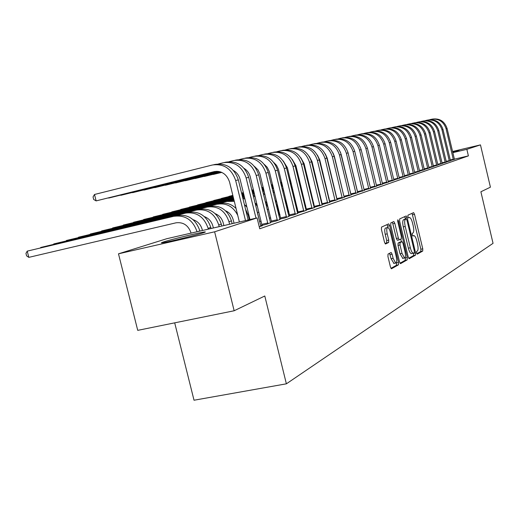 <?xml version="1.0" encoding="UTF-8"?>
<svg xmlns="http://www.w3.org/2000/svg" width="519" height="519" viewBox="0 0 519 519"><rect width="100%" height="100%" fill="white"/><g stroke="black" fill="none" stroke-linecap="round" stroke-linejoin="round"><path stroke-width="0.78" d="M416.588 252.98L417.282 254.135L422.726 251.04L422.771 248.841L414.525 214.328L413.617 212.628L407.96 215.164L407.908 216.702L408.557 217.902L409.588 217.513C410.665 217.824 411.638 219.647 412.521 222.988L413.215 225.895C414.013 229.696 413.948 232.045 413.02 232.934L412.3 233.303L412.255 234.854L412.89 236.041L413.954 235.6C415.012 235.924 415.966 237.721 416.822 240.991L417.516 243.898C418.314 247.699 418.256 250.074 417.341 251.014L416.627 251.41L416.588 252.98M163.725 241.886C171.095 239.499 196.558 233.239 203.338 232.142C206.024 231.695 206.017 231.915 203.318 232.797C196.623 235.023 170.556 241.458 163.563 242.607C160.611 243.106 160.663 242.866 163.725 241.886M452.574 151.678L459.075 150.289L452.672 152.08M388.03 254.089L387.927 256.49L390.457 267.019L391.43 268.79L398.462 264.839L398.547 262.471L389.711 225.661L388.718 223.864L381.536 227.075L381.426 229.443L384.488 242.191L385.487 244.001L388.634 242.47L388.731 240.102L387.226 233.855C386.467 230.047 386.642 227.938 387.745 227.536C388.744 227.822 389.626 229.43 390.398 232.35L396.231 256.633C397.003 260.525 396.814 262.659 395.673 263.036L393.11 258.332L392.13 254.252L391.157 252.481L388.03 254.089M257.08 217.922L214.626 231.805L118.488 253.817L166.729 238.727L257.08 217.922L259.74 228.782L468.398 155.888L466.853 149.336L452.808 152.651M452.529 151.49L480.464 144.885L490.423 187.177L480.886 191.777L493.05 243.327L286.378 383.82L264.787 295.992L234.153 310.764L214.626 231.805M480.464 144.885L466.853 149.336M408.219 257.028L409.244 258.709L415.544 255.127L415.602 252.876L407.181 217.682L406.247 215.949L399.701 218.882L399.624 221.133L408.219 257.028M400.039 263.224L405.222 260.279L407.194 259.87L400.603 263.62M392.215 222.262L392.831 223.767L394.816 223.332L393.843 221.548L390.826 222.885L390.736 225.194L399.546 261.907L400.486 263.646M394.816 223.332L398.352 238.078L399.306 239.83L401.284 238.863L401.362 236.58L397.71 221.341L397.826 219.745L398.501 220.984L407.266 257.567L407.194 259.87M174.695 322.844L194.022 400.227L286.378 383.82M259.26 226.803L262.439 225.707L260.759 226.089M270.328 222.333L275.887 221.068L279.884 219.505M271.541 221.879L270.315 222.301M288.772 216.014L293.929 214.834L297.653 213.38M289.66 215.644L288.752 215.962M305.938 210.13L314.209 207.678M306.541 209.838L305.905 210.059M270.678 217.831L269.309 218.291M321.949 204.642L329.682 202.345M322.305 204.421L321.91 204.557M279.793 214.217L279.118 214.444M287.779 212.089L288.83 211.739L287.753 211.986M279.819 214.328L279.138 214.483M336.922 199.51L344.162 197.356M297.374 208.619L296.446 208.833M350.954 194.696L357.747 192.672M313.742 203.286L313.093 203.435M364.13 190.175L370.521 188.274M329.04 198.252L328.637 198.381M376.528 185.919L382.548 184.128M388.218 181.91L393.895 180.216M399.254 178.121L404.619 176.518M409.686 174.54L414.772 173.022M419.573 171.147L424.386 169.707M428.947 167.922L433.521 166.56M437.854 164.867L442.201 163.563M446.321 161.954L450.46 160.715M468.398 155.888L454.378 159.171M287.915 210L287.318 210.201M279.449 212.809L278.742 213.037M450.401 160.553L454.436 159.346M442.136 163.394L446.379 162.123M433.456 166.372L437.913 165.042M424.321 169.512L429.012 168.111M414.694 172.821L419.644 171.341M404.541 176.304L409.763 174.747M393.811 179.989L399.332 178.341M382.458 183.888L388.303 182.143M370.423 188.014L376.625 186.172M321.521 200.743L320.995 200.866M357.643 192.4L364.234 190.441M305.697 205.907L304.913 206.088M344.052 197.064L351.065 194.975M288.155 211.428L287.656 211.59M288.752 211.421L287.675 211.668M329.559 202.034L337.039 199.809M279.897 214.652L279.267 214.801M279.916 214.73L278.716 215.132M314.079 207.341L322.078 204.966M314.553 207.087L314.047 207.263M261.096 221.042L259.545 221.561M297.504 213.024L306.074 210.48M298.25 212.693L297.478 212.959M279.722 219.115L285.074 217.896L288.927 216.391M280.766 218.707L279.702 219.07M260.583 225.668L266.351 224.357L270.496 222.735M261.978 225.168L260.577 225.648M234.153 310.764L137.73 330.356L118.488 253.817M416.835 253.7L420.825 251.436L420.877 249.237L412.06 213.315M405.501 219.148L404.664 216.644M408.7 258.313L413.611 255.53L413.624 253.097M414.311 252.714L414.35 251.138L406.941 220.186L406.293 218.973L405.456 219.342C404.489 220.205 404.411 222.58 405.222 226.466L410.328 247.784C411.191 251.06 412.151 252.87 413.215 253.214L414.311 252.714M404.353 219.401L406.241 218.986M411.599 253.551L411.275 253.616C410.205 253.278 409.244 251.468 408.382 248.199L403.282 226.894C402.472 223.008 402.549 220.633 403.516 219.771L404.307 219.407M392.831 223.767L396.367 238.506L397.32 240.258L399.312 239.83L397.32 240.258M400.778 239.116L401.414 241.789M405.17 257.463L405.294 257.975L407.266 257.567M402.017 253.363L404.502 257.988C405.592 257.612 405.754 255.53 404.995 251.747L402.997 243.385L402.056 241.653L400.078 242.633L400 244.942L402.017 253.363L400.032 253.785L402.822 258.339M400.078 242.075L401.959 241.672M400.032 253.785L398.015 245.364L398.092 243.061L399.98 242.094M405.222 260.279L405.294 257.975M393.979 263.393L391.079 258.754L389.555 253.278M387.466 227.601L385.734 227.977C384.618 228.379 384.443 230.488 385.202 234.29L387.226 233.855M385.072 243.658L386.603 242.905L386.707 240.537L385.202 234.29M388.069 227.64L387.077 224.578M390.969 268.362L396.451 265.254L396.419 262.413M306.275 175.364L306.917 175.195M314.332 173.417L314.858 173.288M322.137 171.542L322.546 171.445M306.281 175.39L306.93 175.234M314.345 173.456L314.871 173.333M322.143 171.588L322.552 171.491M454.462 159.411L447.093 128.524L446.087 128.77L453.372 159.787M429.589 119.72L431.107 119.344C438.568 118.287 443.563 121.433 446.087 128.77M431.97 119.162L432.158 119.123C439.599 118.073 444.582 121.206 447.093 128.524M450.233 159.969L453.301 159.249M306.307 175.513L306.956 175.357M314.378 173.58L314.897 173.456M322.176 171.711L322.584 171.614M306.32 175.558L306.969 175.403M314.384 173.625L314.91 173.495M322.189 171.757L322.591 171.653M298.003 177.686L298.788 177.498M306.353 175.688L307.001 175.532M314.417 173.755L314.942 173.625M322.215 171.88L322.623 171.783M298.016 177.725L298.795 177.543M306.359 175.727L307.008 175.571M314.43 173.794L314.949 173.67M322.228 171.925L322.636 171.828M450.479 160.786L443.018 129.529L441.987 129.782L449.37 161.169M425.275 120.622L426.839 120.233C434.384 119.169 439.431 122.354 441.987 129.782M427.708 120.051L427.916 120.012C435.441 118.948 440.475 122.121 443.018 129.529M446.152 161.364L449.292 160.631M446.405 162.194L438.84 130.554L437.783 130.814L445.263 162.59M420.851 121.55L422.466 121.148C430.095 120.071 435.201 123.295 437.783 130.814M423.348 120.966L423.569 120.921C431.172 119.844 436.265 123.055 438.84 130.554M441.967 162.791L445.192 162.038M289.407 179.944L290.329 179.71M298.049 177.861L298.827 177.673M306.392 175.863L307.04 175.707M314.462 173.93L314.981 173.8M322.26 172.061L322.669 171.958M289.42 179.976L290.342 179.756M298.062 177.907L298.84 177.719M306.405 175.902L307.053 175.746M314.469 173.975L314.994 173.846M322.273 172.1L322.675 172.003M289.453 180.112L290.374 179.892M298.094 178.036L298.873 177.855M306.437 176.038L307.086 175.883M314.501 174.105L315.027 173.982M322.305 172.237L322.714 172.139M289.459 180.158L290.381 179.937M298.101 178.082L298.886 177.9M306.45 176.084L307.099 175.928M314.514 174.157L315.039 174.027M322.312 172.289L322.721 172.185M442.22 163.634L434.565 131.605L433.475 131.871L441.053 164.036M416.316 122.497L417.983 122.082C425.697 120.998 430.861 124.262 433.475 131.871M418.872 121.9L419.112 121.848C426.806 120.765 431.957 124.015 434.565 131.605M437.673 164.257L440.981 163.485M437.939 165.113L430.18 132.682L429.064 132.961L436.739 165.529M411.664 123.47L413.384 123.042C421.188 121.946 426.417 125.248 429.064 132.961M414.285 122.854L414.545 122.802C422.323 121.706 427.539 125.001 430.18 132.682M433.281 165.756L436.667 164.964M280.545 182.435L281.616 182.182M289.498 180.294L290.419 180.074M298.14 178.225L298.918 178.036M306.482 176.226L307.131 176.071M314.546 174.293L315.072 174.17M322.351 172.425L322.753 172.327M280.552 182.487L281.629 182.227M289.505 180.34L290.426 180.119M298.146 178.27L298.931 178.082M306.495 176.272L307.144 176.116M314.559 174.339L315.085 174.215M322.357 172.47L322.766 172.373M433.547 166.631L425.677 133.792L424.536 134.071L432.314 167.053M406.896 124.469L408.674 124.028C416.562 122.912 421.85 126.266 424.536 134.071M409.588 123.833L409.861 123.782C417.73 122.672 423.004 126.007 425.677 133.792M428.765 167.3L432.243 166.489M271.314 184.855L272.54 184.55M280.591 182.623L281.661 182.37M289.544 180.482L290.465 180.262M298.185 178.413L298.963 178.225M306.528 176.415L307.177 176.259M314.592 174.481L315.117 174.358M322.396 172.619L322.805 172.522M271.32 184.894L272.553 184.602M280.604 182.675L281.674 182.416M289.55 180.534L290.471 180.314M298.191 178.465L298.976 178.277M306.541 176.466L307.19 176.311M314.605 174.533L315.13 174.41M322.409 172.665L322.812 172.568M429.038 168.188L421.065 134.927L419.89 135.212L427.779 168.623M402.004 125.494L403.84 125.034C411.82 123.911 417.172 127.304 419.89 135.212M404.762 124.845L405.06 124.781C413.02 123.658 418.353 127.045 421.065 134.927M424.14 168.876L427.708 168.046M271.359 185.043L272.592 184.745M280.636 182.818L281.707 182.565M289.589 180.677L290.51 180.456M298.23 178.607L299.009 178.426M306.573 176.609L307.222 176.454M314.644 174.682L315.169 174.553M322.442 172.814L322.85 172.717M271.366 185.088L272.605 184.796M280.649 182.87L281.72 182.617M289.602 180.729L290.523 180.508M298.243 178.659L299.022 178.471M306.586 176.661L307.235 176.505M314.657 174.728L315.176 174.605M322.455 172.866L322.863 172.769M261.777 187.547L263.185 187.21M271.405 185.244L272.637 184.946M280.688 183.019L281.759 182.766M289.641 180.878L290.562 180.657M298.282 178.808L299.061 178.627M306.625 176.81L307.274 176.661M314.689 174.884L315.215 174.76M322.494 173.015L322.902 172.918M261.79 187.593L263.198 187.262M271.418 185.289L272.65 184.998M280.701 183.071L281.772 182.818M289.647 180.93L290.569 180.709M298.289 178.86L299.074 178.672M306.638 176.862L307.287 176.707M314.702 174.935L315.228 174.812M322.507 173.067L322.909 172.97M251.838 190.142L253.428 189.759M261.829 187.748L263.237 187.411M271.456 185.445L272.689 185.153M280.734 183.226L281.811 182.973M289.686 181.086L290.608 180.865M298.328 179.016L299.113 178.828M306.677 177.018L307.326 176.869M314.741 175.091L315.267 174.968M322.539 173.223L322.948 173.125M251.851 190.194L253.441 189.811M261.842 187.8L263.25 187.463M271.469 185.497L272.702 185.205M280.747 183.278L281.823 183.025M289.699 181.137L290.621 180.917M298.341 179.068L299.119 178.886M306.69 177.076L307.339 176.921M314.754 175.143L315.28 175.02M322.552 173.281L322.961 173.184M251.89 190.35L253.48 189.967M261.881 187.962L263.289 187.625M271.508 185.659L272.741 185.361M280.785 183.441L281.862 183.181M289.738 181.3L290.659 181.079M298.38 179.23L299.165 179.042M306.729 177.232L307.378 177.083M314.793 175.305L315.318 175.182M322.597 173.443L323 173.346M251.903 190.402L253.493 190.025M261.894 188.014L263.302 187.677M271.521 185.711L272.754 185.419M280.798 183.492L281.875 183.239M289.751 181.352L290.672 181.131M298.393 179.289L299.178 179.1M306.742 177.29L307.391 177.135M314.806 175.364L315.331 175.234M322.61 173.495L323.013 173.398M241.562 193.049L243.353 192.62M251.942 190.57L253.532 190.188M261.933 188.176L263.341 187.839M271.56 185.873L272.793 185.581M280.844 183.655L281.914 183.402M289.797 181.52L290.718 181.3M298.438 179.451L299.216 179.263M306.781 177.453L307.43 177.303M314.845 175.526L315.37 175.403M322.649 173.664L323.058 173.567M241.575 193.107L243.366 192.679M251.955 190.622L253.544 190.239M261.946 188.235L263.354 187.897M271.573 185.932L272.806 185.64M280.857 183.713L281.927 183.46M289.81 181.572L290.731 181.352M298.451 179.509L299.229 179.321M306.794 177.511L307.443 177.355M314.864 175.584L315.383 175.461M322.662 173.716L323.071 173.618M232.843 195.429L228.905 196.37L232.823 195.371M241.614 193.269L243.405 192.847M251.994 190.791L253.583 190.408M261.991 188.403L263.393 188.066M271.619 186.1L272.851 185.808M280.896 183.882L281.966 183.629M289.849 181.741L290.77 181.52M298.49 179.678L299.268 179.49M306.839 177.686L307.482 177.53M314.903 175.753L315.429 175.63M322.701 173.891L323.11 173.794M241.627 193.328L243.417 192.899M252.007 190.849L253.603 190.467M262.004 188.462L263.405 188.125M271.632 186.159L272.864 185.867M280.909 183.94L281.979 183.687M289.862 181.799L290.783 181.579M298.503 179.736L299.281 179.548M306.852 177.738L307.501 177.589M314.916 175.811L315.442 175.688M322.714 173.949L323.123 173.852M232.895 195.663L221.412 198.407L232.882 195.605M241.672 193.503L243.463 193.074M252.052 191.024L253.642 190.642M262.043 188.631L263.451 188.3M271.671 186.334L272.903 186.036M280.954 184.115L282.025 183.862M289.907 181.974L290.828 181.754M298.548 179.911L299.327 179.723M306.891 177.92L307.54 177.764M314.962 175.993L315.487 175.863M322.76 174.125L323.168 174.027M241.685 193.561L243.476 193.133M252.065 191.083L253.655 190.7M262.063 188.695L263.464 188.358M271.69 186.392L272.923 186.1M280.967 184.174L282.038 183.921M289.92 182.039L290.841 181.819M298.561 179.97L299.34 179.788M306.911 177.978L307.553 177.822M314.975 176.051L315.5 175.928M322.773 174.189L323.181 174.092M232.953 195.897L213.711 200.496L232.94 195.838M241.731 193.736L243.521 193.315M252.111 191.258L253.7 190.882M262.101 188.871L263.509 188.54M271.729 186.574L272.962 186.276M281.013 184.355L282.083 184.102M289.965 182.214L290.887 182M298.607 180.151L299.385 179.97M306.95 178.16L307.598 178.004M315.02 176.233L315.546 176.11M322.818 174.371L323.227 174.274M241.744 193.801L243.534 193.373M252.124 191.323L253.72 190.94M262.121 188.935L263.522 188.598M271.748 186.632L272.981 186.34M281.026 184.42L282.096 184.161M289.978 182.279L290.899 182.059M298.62 180.216L299.398 180.028M306.969 178.225L307.618 178.069M315.033 176.298L315.558 176.168M322.837 174.429L323.24 174.332M233.018 196.143L205.796 202.644L232.999 196.085M241.789 193.983L243.58 193.555M252.169 191.505L253.765 191.128M262.166 189.117L263.568 188.786M271.794 186.821L273.026 186.529M281.071 184.602L282.141 184.349M290.024 182.467L290.945 182.247M298.665 180.404L299.444 180.216M307.014 178.413L307.663 178.257M315.078 176.486L315.604 176.356M322.883 174.624L323.285 174.527M241.809 194.048L243.593 193.619M252.189 191.569L253.778 191.187M262.179 189.182L263.587 188.845M271.807 186.885L273.039 186.587M281.09 184.667L282.161 184.414M290.043 182.532L290.964 182.312M298.685 180.469L299.463 180.281M307.027 178.471L307.676 178.322M315.098 176.544L315.617 176.421M322.896 174.682L323.305 174.585M330.914 174.825L331.258 174.942M330.694 173.91L331.025 173.969M339.737 179.379L340.042 179.775M424.419 169.784L416.329 136.088L415.129 136.387L423.121 170.232M396.983 126.545L398.884 126.072C406.954 124.936 412.371 128.375 415.129 136.387M399.812 125.877L400.136 125.812C408.187 124.677 413.585 128.102 416.329 136.088M419.384 170.498L423.05 169.642M419.67 171.419L411.47 137.288L410.237 137.587L418.34 171.88M391.826 127.622L393.791 127.136C401.959 125.987 407.441 129.471 410.237 137.587M394.732 126.934L395.076 126.863C403.224 125.721 408.687 129.192 411.47 137.288M414.506 172.165L418.269 171.289M414.798 173.106L406.481 138.515L405.209 138.826L413.435 173.573M386.532 128.731L388.562 128.225C396.834 127.064 402.381 130.593 405.209 138.826M389.522 128.024L389.886 127.953C398.125 126.792 403.659 130.314 406.481 138.515M409.497 173.871L413.358 172.976M409.796 174.832L401.356 139.773L400.052 140.091L408.395 175.318M381.089 129.867L383.197 129.348C391.56 128.174 397.184 131.755 400.052 140.091M384.164 129.147L384.553 129.062C392.896 127.888 398.495 131.463 401.356 139.773M404.346 175.63L408.317 174.708M404.651 176.609L396.088 141.071L394.751 141.402L403.211 177.102M375.503 131.041L377.676 130.496C386.149 129.309 391.839 132.942 394.751 141.402M378.656 130.295L379.071 130.204C387.518 129.023 393.188 132.643 396.088 141.071M399.053 177.433L403.133 176.486M399.364 178.432L390.677 142.401L389.295 142.738L397.885 178.945M369.749 132.241L372.006 131.683C380.583 130.477 386.344 134.168 389.295 142.738M372.999 131.476L373.44 131.385C381.984 130.185 387.732 133.857 390.677 142.401M393.61 179.289L397.807 178.315M393.934 180.307L385.104 143.769L383.69 144.12L392.409 180.833M363.838 133.48L366.174 132.896C374.854 131.683 380.693 135.42 383.69 144.12M367.18 132.689L367.647 132.592C376.301 131.378 382.12 135.102 385.104 143.769M388.011 181.202L392.332 180.197M388.342 182.24L379.376 145.177L377.923 145.534L386.772 182.779M357.753 134.752L360.173 134.155C368.97 132.922 374.88 136.718 377.923 145.534M361.192 133.941L361.691 133.837C370.456 132.611 376.353 136.387 379.376 145.177M382.25 183.168L386.694 182.137M382.587 184.226L373.485 146.63L371.987 147L380.972 184.783M351.486 136.062L354.003 135.44C362.904 134.194 368.899 138.048 371.987 147M355.028 135.225L355.56 135.115C364.435 133.876 370.41 137.71 373.485 146.63M376.32 185.186L380.894 184.128M233.076 196.403L197.655 204.856L233.063 196.338M241.854 194.236L243.645 193.808M252.234 191.758L253.823 191.381M262.225 189.377L263.633 189.039M271.852 187.074L273.085 186.782M281.136 184.861L282.206 184.602M290.089 182.72L291.01 182.506M298.73 180.657L299.508 180.476M307.073 178.666L307.722 178.517M315.143 176.745L315.669 176.616M241.867 194.301L243.658 193.872M252.247 191.822L253.843 191.446M262.244 189.441L263.646 189.104M271.872 187.138L273.104 186.846M281.149 184.926L282.226 184.667M290.102 182.792L291.023 182.571M298.743 180.729L299.528 180.541M307.092 178.737L307.741 178.581M315.156 176.81L315.682 176.681M323.324 176.447L323.785 176.564M333.192 184.251L333.834 185.581M323.129 175.643L323.571 175.694M332.192 180.125L332.621 180.58M376.664 186.269L367.413 148.123L365.869 148.499L374.997 186.846M345.038 137.418L347.646 136.769C356.663 135.504 362.742 139.416 365.869 148.499M348.684 136.549L349.248 136.432C358.24 135.174 364.299 139.073 367.413 148.123M370.209 187.268L374.926 186.178M233.141 196.662L189.286 207.126L233.128 196.597M241.919 194.502L243.703 194.074M252.299 192.024L253.888 191.641M262.29 189.636L263.697 189.299M271.917 187.34L273.15 187.048M281.201 185.127L282.271 184.868M290.153 182.986L291.075 182.772M298.795 180.93L299.573 180.742M307.138 178.938L307.786 178.783M241.932 194.567L243.722 194.138M252.312 192.088L253.908 191.712M262.309 189.707L263.71 189.37M271.937 187.404L273.169 187.112M281.214 185.192L282.291 184.939M290.166 183.058L291.088 182.837M298.808 180.995L299.593 180.807M307.157 179.003L307.806 178.847M315.494 178.179L316.071 178.289M325.225 184.31L325.893 185.289M315.325 177.498L315.889 177.524M324.459 181.131L325.011 181.624M328.456 197.622L328.864 197.531M370.56 188.378L361.166 149.66L359.57 150.049L368.847 188.968M338.394 138.807L341.093 138.132C350.234 136.86 356.391 140.831 359.57 150.049M342.151 137.918L342.754 137.788C351.863 136.516 358 140.474 361.166 149.66M363.91 189.416L368.769 188.293M233.213 196.935L180.677 209.462L233.193 196.863M241.984 194.768L243.774 194.34M252.364 192.296L253.953 191.913M262.361 189.909L263.762 189.571M271.988 187.612L273.221 187.32M281.266 185.4L282.336 185.147M290.218 183.265L291.14 183.045M298.86 181.202L299.638 181.014M242.003 194.839L243.787 194.411M252.383 192.361L253.973 191.985M262.374 189.98L263.782 189.643M272.001 187.683L273.234 187.391M281.285 185.471L282.355 185.212M290.238 183.337L291.159 183.116M298.879 181.274L299.658 181.086M307.41 180.035L308.117 180.125M317.141 184.991L317.92 185.899M307.274 179.477L307.955 179.464M316.499 182.338L317.18 182.857M320.807 200.094L321.332 199.977M364.273 190.551L354.724 151.243L353.082 151.645L362.509 191.161M357.442 191.712L347.86 152.035M331.537 140.24L334.346 139.546C343.61 138.249 349.851 142.284 353.082 151.645M335.417 139.319L336.053 139.189C345.284 137.898 351.506 141.921 354.724 151.243M357.435 191.628L362.431 190.473M233.278 197.214L171.808 211.869L233.265 197.142M242.055 195.047L243.839 194.625M252.435 192.575L254.025 192.192M262.426 190.194L263.834 189.857M272.053 187.897L273.286 187.599M281.337 185.685L282.407 185.426M290.29 183.551L291.211 183.33M242.068 195.118L243.859 194.696M252.448 192.646L254.044 192.27M262.445 190.265L263.853 189.928M272.073 187.969L273.305 187.677M281.35 185.757L282.427 185.497M290.309 183.622L291.23 183.402M299.061 182.026L299.898 182.072M308.857 186.01L309.759 186.879M298.957 181.592L299.761 181.52M308.299 183.713L309.116 184.245M312.905 202.65L313.547 202.501M357.792 192.789L348.08 152.878L346.387 153.293L355.969 193.412M350.902 194.567L340.419 152.035M324.472 141.719L327.392 140.993C336.779 139.689 343.111 143.789 346.387 153.293M328.475 140.772L329.15 140.63C338.505 139.326 344.817 143.406 348.08 152.878M350.831 193.885L355.891 192.718M233.349 197.505L162.681 214.353L233.336 197.434M242.126 195.339L243.911 194.91M252.506 192.867L254.096 192.484M262.497 190.486L263.905 190.149M272.125 188.189L273.357 187.897M281.408 185.977L282.479 185.724M242.139 195.416L243.93 194.988M252.526 192.938L254.115 192.562M262.517 190.557L263.924 190.22M272.144 188.261L273.377 187.969M281.428 186.055L282.498 185.796M290.439 184.154L291.406 184.141M300.339 187.262L301.364 188.099M290.361 183.856L291.302 183.707M299.846 185.244L300.799 185.77M304.718 205.29L305.503 205.109M351.104 195.092L341.23 154.558L339.484 154.993L349.229 195.741M344.103 197.051L334.359 156.238L332.932 152.826M317.187 143.25L320.217 142.491C329.727 141.168 336.15 145.333 339.484 154.993M321.313 142.264L322.033 142.115C331.511 140.792 337.914 144.944 341.23 154.558M344.019 196.221L349.151 195.034M233.427 197.81L153.274 216.903L233.407 197.733M242.198 195.637L243.988 195.215M252.578 193.165L254.167 192.789M262.575 190.784L263.976 190.454M272.203 188.494L273.435 188.196M281.986 186.159L282.557 186.036M242.217 195.715L244.008 195.293M252.597 193.243L254.187 192.867M262.595 190.862L263.996 190.531M272.222 188.572L273.455 188.274M281.519 186.438L282.628 186.34M291.548 188.715L292.716 189.519M291.114 186.924L292.21 187.43M296.252 208.015L297.173 207.801M344.207 197.473L334.165 156.297L332.361 156.744L342.268 198.148M337.078 199.471L327.158 158.01L325.264 153.864M221.691 172.373L213.238 174.462L221.762 172.405M309.661 144.827L312.814 144.042C322.455 142.699 328.975 146.935 332.361 156.744M313.924 143.808L314.689 143.646C324.297 142.31 330.791 146.527 334.165 156.297M336.987 198.621L342.196 197.421M288.162 211.557L286.222 203.078L284.704 199.484M233.505 198.122L143.575 219.537L233.485 198.044M242.276 195.955L244.066 195.527M252.656 193.477L254.245 193.1M262.646 191.102L264.054 190.765M272.28 188.806L273.513 188.514L272.293 188.871M242.295 196.033L244.086 195.605M252.675 193.561L254.265 193.178M262.672 191.18L264.074 190.843M272.3 188.89L273.552 188.682M282.472 190.337L283.789 191.102M282.083 188.76L283.335 189.221M288.084 210.701L288.551 210.591M337.084 199.932L326.866 158.094L325.004 158.555L335.086 200.626M329.818 201.975L319.73 159.839L317.375 155.058M221.405 172.25L204.265 176.486L221.483 172.282M301.889 146.455L305.166 145.638C314.949 144.276 321.559 148.583 325.004 158.555M306.294 145.398L307.105 145.229C316.85 143.88 323.434 148.162 326.866 158.094M329.727 201.106L335.008 199.893M276.977 202.702L275.018 200.016M233.582 198.453L133.578 222.255L233.563 198.368M242.354 196.273L244.144 195.851M252.734 193.801L254.323 193.425M262.731 191.427L264.132 191.089M242.373 196.357L244.164 195.935M252.753 193.885L254.349 193.509M262.75 191.511L264.158 191.187M273.091 192.134L274.57 192.841M272.747 190.739L274.155 191.154M329.734 202.475L319.328 159.949L317.401 160.423L327.664 203.189M322.318 204.557L312.055 161.727L309.24 156.381M221.1 172.126L195.008 178.575L221.178 172.159M293.851 148.136L297.27 147.286C307.19 145.91 313.898 150.289 317.401 160.423M298.419 147.046L299.268 146.864C309.155 145.495 315.837 149.855 319.328 159.949M322.228 203.675L327.586 202.442M279.319 214.931L277.12 206.4L276.621 206.562M267.077 203.117L265.151 201.314M233.667 198.79L123.263 225.051L233.647 198.706M242.438 196.61L244.228 196.188M252.818 194.138L254.407 193.762M242.457 196.695L244.248 196.273M252.837 194.229L254.427 193.847M263.386 194.093L265.027 194.735M263.088 192.886L264.658 193.224M275.557 202.215L277.12 206.4M322.13 205.102L311.536 161.863L309.545 162.356L319.989 205.835M314.572 207.23L304.121 163.673L300.851 157.808M220.763 172.003L185.445 180.735L220.847 172.036M285.547 149.874L289.109 148.985C299.171 147.591 305.983 152.048 309.545 162.356M290.27 148.745L291.172 148.557C301.202 147.169 307.988 151.6 311.536 161.863M314.482 206.328L319.912 205.076M257.022 204.421L254.998 203.026M233.751 199.14L112.61 227.945L233.732 199.049M242.522 196.961L244.313 196.532M242.542 197.051L244.332 196.623M253.33 196.227L255.147 196.785M253.077 195.202L254.823 195.436M265.371 202.228L268.2 207.704M314.267 207.814L303.472 163.848L301.416 164.354L312.055 208.58M306.554 209.987L295.914 165.691L292.184 159.333M220.387 171.88L175.571 182.96L220.484 171.912M276.958 151.671L280.669 150.75C290.874 149.336 297.796 153.871 301.416 164.354M281.843 150.504L282.803 150.302C292.976 148.895 299.865 153.41 303.472 163.848M306.463 209.073L311.977 207.801M256.717 210.026L259.61 221.542M246.674 206.16L245.416 205.459M233.842 199.504L101.614 230.929L233.822 199.413M242.911 198.543L244.916 198.991M242.704 197.707L244.624 197.81M255.024 203.137L257.502 206.38M306.132 210.623L295.136 165.898L293.008 166.424L303.842 211.415M298.263 212.848L287.422 167.78L283.225 160.955M219.978 171.757L165.366 185.264L220.082 171.789M268.064 153.54L271.937 152.573C282.291 151.139 289.317 155.758 293.008 166.424M273.13 152.327L274.149 152.112C284.464 150.685 291.464 155.278 295.136 165.898M298.172 211.908L303.764 210.623M245.506 209.112L248.342 215.528L249.367 219.699M229.826 200.762L90.248 234.017L229.826 200.762L234.05 200.353M227.413 201.437L234.303 201.359M244.378 204.499L246.914 207.12M297.711 213.53L286.507 168.02L284.302 168.565L295.343 214.347M289.673 215.807L278.463 169.33L276.536 165.353L273.954 162.668M219.511 171.64L154.811 187.644L219.634 171.672M258.858 155.466L262.893 154.461C273.409 153.008 280.545 157.711 284.302 168.565M264.106 154.208L265.183 153.981C275.66 152.534 282.764 157.218 286.507 168.02M289.589 214.847L295.266 213.549M234.05 223.228L233.213 219.848C232.019 215.521 229.476 212.511 225.59 210.805M220.056 203.493L78.499 237.209L220.056 203.493C225.999 202.287 231.331 203.935 236.041 208.443M217.565 204.194C226.485 202.812 233.213 206.523 237.741 215.327M288.986 216.54L277.561 170.219L275.278 170.783L286.533 217.39M280.779 218.875L269.342 171.523L267.214 167.274L264.353 164.471M218.979 171.529L143.886 190.11L219.122 171.555M249.308 157.471L253.525 156.414C264.197 154.947 271.45 159.735 275.278 170.783M254.758 156.161L255.899 155.921C266.532 154.454 273.753 159.223 277.561 170.219M280.688 217.889L286.456 216.572M223.897 225.564L223.261 222.995C221.983 218.434 219.278 215.314 215.138 213.646M232.136 223.67L231.448 220.886C227.627 209.864 220.458 205.011 209.942 206.322L66.341 240.505L207.353 207.049C217.909 205.732 225.11 210.61 228.95 221.678L229.586 224.253M279.949 219.66L268.291 172.503L265.923 173.087L277.399 220.543M271.56 222.054L259.883 173.8L257.982 169.856L254.407 166.365M218.356 171.432L132.579 192.666L218.525 171.452M239.408 159.541L243.813 158.444C254.654 156.952 262.024 161.831 265.923 173.087M245.065 158.185L246.272 157.932C257.074 156.44 264.411 161.299 268.291 172.503M271.469 221.049L277.321 219.712M213.367 227.99L212.946 226.258C211.583 221.451 208.703 218.227 204.311 216.598M221.788 226.05L221.308 224.104C217.416 212.881 210.13 207.931 199.458 209.261L53.762 243.924L196.772 210.013C207.49 208.683 214.801 213.653 218.72 224.928L219.148 226.66M53.528 244.313L53.762 243.924L53.84 244.241M270.568 222.898L258.676 174.864L256.211 175.474L267.921 223.812M261.991 225.35L250.275 176.914C249.289 173.177 247.226 170.329 244.092 168.364M217.597 171.354L120.869 195.306L217.805 171.367M229.132 161.694L233.738 160.546C244.747 159.035 252.24 164.01 256.211 175.474M235.01 160.28L236.294 160.014C247.258 158.503 254.719 163.459 258.676 174.864M261.9 224.318L267.849 222.962M202.449 230.501L202.235 229.645C200.788 224.578 197.733 221.256 193.081 219.686M211.058 228.522L210.792 227.439C206.822 216.008 199.413 210.961 188.579 212.303L40.729 247.459L185.796 213.082C196.675 211.739 204.11 216.806 208.1 228.295L208.314 229.151M40.495 247.868L40.729 247.459L40.813 247.79M260.836 226.265L248.692 177.323L246.136 177.952L256.01 218.168M249.97 219.563L240.109 179.418C239.038 175.422 236.8 172.431 233.388 170.453M216.572 171.328L108.724 198.044L216.871 171.328M218.467 163.933L223.287 162.732C234.471 161.195 242.088 166.268 246.136 177.952M224.571 162.46L225.934 162.175C237.073 160.643 244.663 165.697 248.692 177.323M177.29 215.463L27.228 251.131L177.29 215.463C188.293 214.107 195.825 219.252 199.873 230.903L199.919 231.085M191.109 233.115C188.391 225.356 183.363 221.924 176.025 222.813L28.817 257.359L26.586 255.861L25.95 253.369L27.228 251.131L28.817 257.359M174.397 216.274C185.426 214.911 192.984 220.069 197.064 231.746M213.731 164.724L215.177 164.419C226.498 162.869 234.212 168.02 238.325 179.872L248.179 219.972M239.382 221.996L229.541 182.013C226.797 174.092 221.639 170.641 214.068 171.666L96.125 200.892L94.51 194.476L212.42 164.997C223.786 163.44 231.539 168.617 235.665 180.528L245.519 220.588M94.51 194.476L93.037 196.922L93.68 199.478L96.125 200.892L215.32 171.426M412.663 235.873L413.669 235.658M408.362 217.772L409.342 217.558M412.631 214.749L414.525 214.328M420.877 249.237L422.771 248.841M420.825 251.436L422.726 251.04M405.255 218.11L407.181 217.682M413.669 253.278L415.602 252.876M413.611 255.53L415.544 255.127M403.516 219.771L405.456 219.342M403.282 226.894L405.222 226.466M408.382 248.199L410.328 247.784M396.367 238.506L398.352 238.078M397.671 221.165L398.501 220.984M398.092 243.061L400.078 242.633M398.015 245.364L400 244.942M390.1 254.68L392.13 254.252M391.079 258.754L393.11 258.332M386.707 240.537L388.731 240.102M386.603 242.905L388.634 242.47M387.699 226.102L389.711 225.661M396.535 262.886L398.547 262.471M396.451 265.254L398.462 264.839M264.152 191.154L263.62 191.303M268.55 209.125L267.168 209.559M258.923 212.174L257.541 212.615M248.932 215.346L248.342 215.528M231.448 220.886L228.95 221.678M209.942 206.322L207.353 207.049M221.308 224.104L218.72 224.928M199.458 209.261L196.772 210.013M210.792 227.439L208.1 228.295M188.579 212.303L185.796 213.082M199.873 230.903L197.642 231.61M238.325 179.872L235.665 180.528M214.632 171.536L214.068 171.666M411.275 253.616L413.215 253.214M402.523 258.397L404.502 257.988M393.649 263.457L395.673 263.036"/></g></svg>
